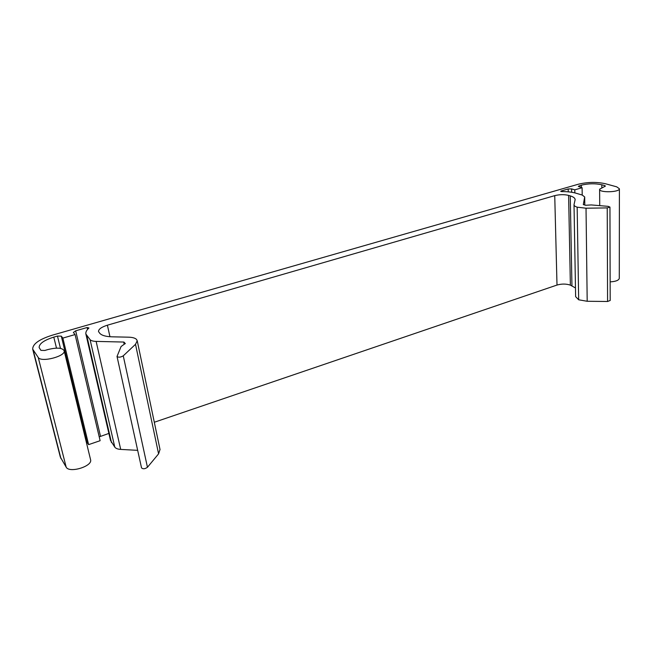 <?xml version="1.0" encoding="UTF-8"?>
<svg xmlns="http://www.w3.org/2000/svg" width="652" height="652" viewBox="0 0 652 652"><rect width="100%" height="100%" fill="white"/><g stroke="black" fill="none" stroke-linecap="round" stroke-linejoin="round"><path stroke-width="0.98" d="M568.242 191.835L568.185 188.958L561.136 190.995L560.704 191.272L561.779 191.582C567.411 191.566 572.146 192.104 575.993 193.204L582.195 195.038L584.697 196.961L583.312 204.573L585.586 205.266L591.258 204.932L608.153 206.35L609.946 207.075L607.232 207.906L586.026 208.208L577.167 207.181C575.031 206.497 573.98 205.657 574.021 204.671L575.121 199.708C575.162 198.175 573.532 196.904 570.247 195.885L568.609 195.396C564.273 194.353 559.652 194.435 554.738 195.633L107.401 325.193L109.952 336.725M154.304 422.251L557.004 285.054L554.738 195.633M160.009 449.472L158.583 453.849L135.51 344.305L137.23 340.76L136.48 339.374C135.054 338.029 132.429 337.296 128.599 337.182L111.981 336.815C105.917 336.628 101.875 335.487 99.854 333.392L98.509 331.542C98.525 329.178 101.492 327.06 107.401 325.193M604.771 186.537L604.771 185.6L605.415 186.065L599.62 189.219C598.748 192.862 619.522 192.43 619.4 188.787L616.719 186.839L605.39 183.734C596.637 181.81 587.55 181.998 578.128 184.288L52.29 335.193C39.234 339.301 32.698 343.946 32.681 349.13L38.24 357.483C41.133 362.757 66.145 356.155 64.141 350.719L90.579 459.725C92.812 466.253 69.259 473.491 66.17 467.15L60.334 457.06L32.714 349.268M60.473 348.38L57.474 336.065L53.79 337.125C44.026 340.214 39.144 343.685 39.136 347.549L40.913 350.36L44.833 350.466L48.003 349.537C56.928 347.353 62.307 347.744 64.141 350.719M57.474 336.065L61.296 336.147L87.001 442.268L88.607 444.631L100.123 440.703L75.07 334.558L62.853 338.095L61.296 336.147M87.572 329.374L87.148 327.516L75.673 330.817L73.366 332.447L75.07 334.558M87.148 327.516L88.941 327.98C86.569 330.132 85.551 332.145 85.885 334.044L90.074 339.643C91.068 340.719 93.089 341.306 96.129 341.403L120.701 449.407L137.67 450.345M124.165 344.207L123.701 342.047L96.129 341.403M123.701 342.047L124.434 344.101M125.331 343.628L124.01 342.137M125.306 343.498L121.085 346.505L117.026 356.457L141.525 467.867C142.959 469.236 144.931 469.041 147.45 467.28L158.583 453.849M135.51 344.305L123.261 355.837C120.547 357.377 118.468 357.581 117.026 356.457M568.185 188.958L571.608 188.893L571.665 192.25M604.771 185.6L601.804 184.777C595.235 183.326 588.397 183.456 581.299 185.184L578.308 186.342L582.106 187.711L574.795 189.83L571.608 188.893M575.471 287.948L570.378 285.136C566.189 283.742 561.731 283.718 557.004 285.054M619.286 278.217L619.286 278.412C618.65 280.409 615.602 281.558 610.142 281.876M574.021 204.891L575.626 296.627L578.666 299.79L587.191 301.273L607.582 301.485L610.191 300.474M85.934 334.248L110.481 440.361L114.809 447.158C115.82 448.47 117.784 449.22 120.701 449.407M108.876 433.417L99.218 436.864M87.001 442.268L86.235 441.82M62.853 338.095L88.607 444.631M574.795 189.83L574.844 192.886M582.212 195.038L582.106 187.711M568.609 195.396L570.378 285.136M60.938 458.535L33.236 350.36M66.17 467.15L38.24 357.483M53.79 337.125L56.496 348.127M75.673 330.817L100.498 436.253M111.492 442.618L86.838 335.91M114.809 447.158L90.074 339.643M123.261 355.837L147.45 467.28M571.951 285.788L570.247 195.885M578.666 299.79L577.167 207.181M587.191 301.273L586.026 208.208M607.582 301.485L607.232 207.906M584.697 196.961L584.803 205.03L584.681 197.067M561.136 190.995L561.144 191.533M581.331 187.483L581.299 185.184M601.804 184.777L601.82 187.442M579.123 185.812L579.139 186.855M137.23 340.76L160.05 449.668M599.62 189.373L599.726 205.641M619.4 188.787L619.286 278.412M609.946 207.075L610.191 300.531"/></g></svg>
